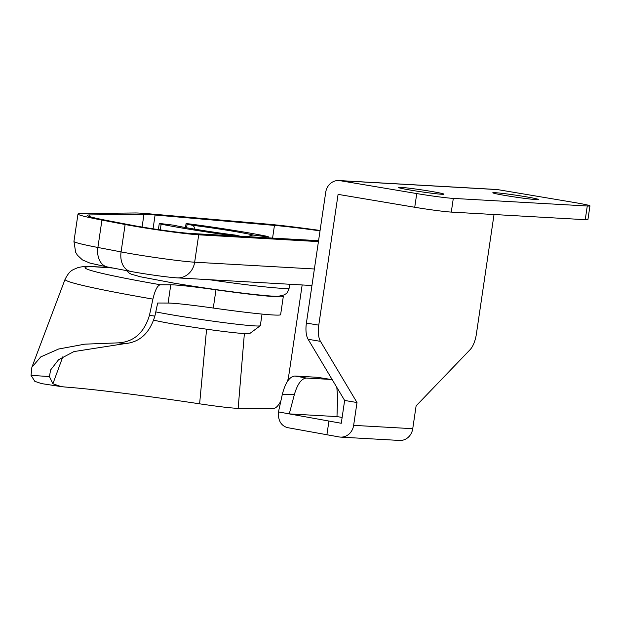 <?xml version="1.0" encoding="UTF-8"?>
<svg xmlns="http://www.w3.org/2000/svg" width="621" height="621" viewBox="0 0 621 621"><rect width="100%" height="100%" fill="white"/><g stroke="black" fill="none" stroke-linecap="round" stroke-linejoin="round"><path stroke-width="0.93" d="M206.583 329.192L199.613 403.821A143.141 6.078 8.4 0 0 65.026 387.023L61.068 386.588L52.894 383.747L49.439 376.582L31.05 375.332L31.873 367.283L40.784 356.889L58.615 349.018L84.805 344.158L118.518 342.846L124.992 343.615C139.686 342.318 149.653 333.143 154.893 316.073L149.451 315.367C144.165 332.732 133.849 341.892 118.518 342.846M31.873 367.283L65.065 279.326A182.427 7.739 8.4 0 0 152.906 299.112L149.451 315.367M31.05 375.332L34.823 381.341L41.545 383.599L61.068 386.588M199.613 403.821C218.701 406.646 231.548 408.152 238.154 408.346L244.371 333.593M152.906 299.112C155.056 290.038 157.548 285.256 160.373 284.76L170.783 284.798L168.089 303.056A55.409 2.352 -171.6 0 1 213.282 308.047A78.494 3.33 8.4 0 0 280.622 314.653L283.316 296.403A78.494 3.33 8.4 0 0 282.338 295.697M302.163 284.954A55.409 15.68 -80.9 0 1 302.109 285.303L289.308 372.018A36.942 10.456 -80.9 0 1 287.616 381.162M280.855 401.026A36.942 10.456 -80.9 0 1 273.341 408.486L238.154 408.346M168.089 303.056L157.68 303.009L154.893 316.073M213.282 308.047L215.976 289.79A55.409 2.352 8.4 0 0 170.783 284.798M215.976 289.79A78.494 3.33 8.4 0 0 283.316 296.403M49.439 376.582L50.604 369.976L58.599 359.699L73.938 351.571L124.992 343.615M268.086 237.835L268.249 236.702A9.237 0.388 -171.6 0 0 266.37 236.182A66.952 2.841 8.4 0 0 192.207 224.274A9.237 0.388 -171.6 0 0 186.044 223.739A9.237 0.388 -171.6 0 0 187.131 224.088L192.176 225.244A9.237 4.409 97.1 0 1 194.986 229.196M240.459 236.267A9.237 0.388 -171.6 0 0 240.374 236.244L235.328 235.095A9.237 4.409 -82.9 0 0 235.118 235.056A9.237 4.409 -82.9 0 0 234.909 235.041M235.118 235.056C214.261 232.51 184.553 227.728 174.198 225.291A9.237 8.104 102.9 0 0 173.492 225.167L164.076 224.002A9.237 0.388 -171.6 0 0 159.255 223.638A9.237 0.388 -171.6 0 0 161.126 224.158A66.952 2.841 8.4 0 0 234.164 235.91M248.439 236.717A9.237 8.104 -77.1 0 1 254.012 235.165L263.428 236.337L263.25 237.556M268.249 236.702A9.237 0.388 -171.6 0 1 263.428 236.337M153.783 320.149A50.79 2.158 8.4 0 0 185.066 325.947A50.79 2.158 8.4 0 0 249.789 333.508L260.261 325.746A60.027 2.546 -171.6 0 1 183.769 316.811A60.027 2.546 -171.6 0 1 155.786 311.897M262.039 314.079L260.331 325.645A60.027 2.546 -171.6 0 1 260.261 325.746M320.025 230.857A73.876 3.136 8.4 0 0 274.451 225.4L155.087 215.006A73.876 3.136 8.4 0 0 143.956 214.377L89.742 214.936A73.876 3.136 8.4 0 0 87.126 215.371A73.876 3.136 8.4 0 0 108.411 220.765L131.598 225.19A36.942 1.568 8.4 0 0 190.461 233.434L318.573 240.692M320.079 230.461A83.113 3.524 8.4 0 0 267.03 224.08L147.674 213.686A83.113 3.524 8.4 0 0 135.145 212.972L80.932 213.531A83.113 3.524 8.4 0 0 77.99 214.02A83.113 3.524 8.4 0 0 101.937 220.09L125.124 224.515A46.171 1.956 8.4 0 0 198.704 234.816L318.433 241.608M317.401 377.296L330.993 379.47L317.401 377.296L294.913 376.023L306.487 378.057C301.527 378.43 297.482 383.933 294.362 394.568L282.268 394.614C285.28 382.784 289.495 376.582 294.913 376.023M342.14 417.405L336.978 416.598L337.638 397.021L336.799 387.318M332.398 379.959L330.993 379.47M282.268 394.614L278.472 411.909L289.277 413.897L294.362 394.568M336.978 416.598L289.277 413.897L341.271 423.274L344.639 400.452L357.005 402.532L353.636 425.354L412.74 428.7A13.848 12.521 93.2 0 1 399.59 440.452L340.487 437.106A13.848 12.521 -86.8 0 0 353.636 425.354M278.472 411.909C277.936 420.293 280.871 425.517 287.259 427.59L339.252 436.967A13.848 12.521 -86.8 0 0 340.487 437.106M497.708 189.615L340.098 180.688A13.848 12.521 -86.8 0 0 338.864 180.548L496.474 189.475A13.848 12.521 93.2 0 1 497.708 189.615L574.363 202.508A27.704 1.172 -171.6 0 1 589.95 205.885A27.704 1.172 -171.6 0 1 587.272 205.993L585.246 219.687A27.704 1.172 -171.6 0 0 587.932 219.57L589.95 205.885M338.864 180.548A13.848 12.521 -86.8 0 0 325.715 192.3L306.401 323.075L318.767 325.148L338.08 194.373L414.735 207.267A27.704 1.172 -171.6 0 0 451.281 212.095L585.246 219.687M587.272 205.993L453.307 198.402A27.704 1.172 -171.6 0 1 416.753 193.573L414.735 207.267M412.74 428.7L416.109 405.886L469.996 349.786A18.467 7.856 -80.5 0 0 476.377 334.082L494.029 214.517M340.098 180.688L416.753 193.573M505.789 195.584A23.086 0.978 -171.6 0 1 492.802 192.774A23.086 0.978 -171.6 0 1 525.49 196.702A23.086 0.978 -171.6 0 1 538.485 199.52A23.086 0.978 -171.6 0 1 505.789 195.584M411.226 190.228A23.086 0.978 -171.6 0 1 398.24 187.41A23.086 0.978 -171.6 0 1 430.927 191.346A23.086 0.978 -171.6 0 1 443.914 194.156A23.086 0.978 -171.6 0 1 411.226 190.228M306.401 323.075A18.467 7.856 -80.5 0 0 308.109 339.276L320.475 341.356A18.467 7.856 -80.5 0 1 318.767 325.148M320.475 341.356L357.005 402.532M308.109 339.276L344.639 400.452M306.487 378.057L330.551 379.423M328.913 421.193L326.887 434.886M160.373 284.76A164.379 6.978 -171.6 0 1 91.978 266.688A18.467 17.698 -89.8 0 0 89.346 266.471C84.681 266.362 80.738 266.797 77.524 267.775C72.494 270.135 69.994 269.793 65.065 279.326M91.978 266.688A120.055 5.092 -171.6 0 1 113.177 268.07M52.894 383.747L62.822 356.788M173.492 225.167A46.171 1.956 8.4 0 0 235.328 235.095M160.288 229.879L161.126 224.158M254.012 235.165A46.171 1.956 8.4 0 0 192.176 225.244M186.587 227.744L187.131 224.088M314.389 268.986L194.66 262.202A46.171 1.956 -171.6 0 1 121.079 251.901L97.893 247.469A18.467 12.994 100.8 0 0 107.379 266.96L89.952 263.102L82.469 259.927L77.408 255.208L75.646 252.297L73.946 241.406A83.113 3.524 -171.6 0 0 97.893 247.469L101.937 220.09M125.124 224.515L121.079 251.901A18.467 12.994 100.8 0 0 130.565 271.393L107.379 266.96M198.704 234.816L194.66 262.202A18.467 16.697 93.2 0 1 177.094 277.866M272.572 238.084L274.451 225.4M153.053 228.807L155.087 215.006M89.502 216.543L89.742 214.936M142.085 227.053L143.956 214.377M289.782 284.255L289.231 287.95A83.113 3.524 -171.6 0 1 209.137 279.683M453.307 198.402L451.281 212.095M185.485 227.542L186.044 223.739M158.371 229.607L159.255 223.638M89.346 266.471L112.735 267.985M311.952 285.513L177.132 277.866C168.384 277.424 143.738 273.923 130.565 271.393M77.99 214.02L73.946 241.406M289.231 287.95C286.863 294.75 286.328 293.096 284.356 294.874L278.612 296.24C275.755 296.566 265.788 295.767 248.718 293.849C225.004 291.047 200.086 287.469 173.958 283.129L140.408 276.78L131.163 274.14L128.989 272.976L126.529 270.616"/></g></svg>
